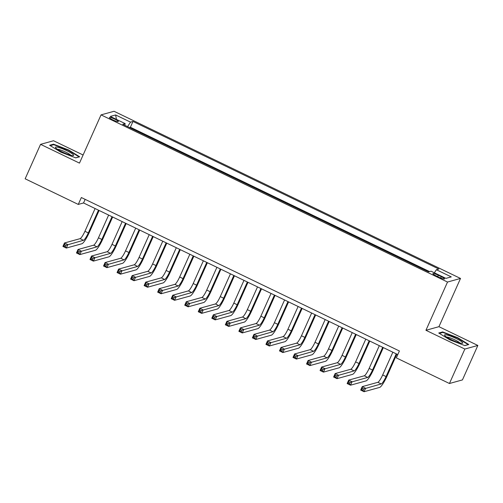 <?xml version="1.0" encoding="UTF-8"?>
<svg xmlns="http://www.w3.org/2000/svg" width="503" height="503" viewBox="0 0 503 503"><rect width="100%" height="100%" fill="white"/><g stroke="black" fill="none" stroke-linecap="round" stroke-linejoin="round"><path stroke-width="0.75" d="M112.754 119.859A4.892 0.755 24.1 0 0 118.343 121.544A4.892 0.755 24.1 0 0 115.005 119.236A4.892 0.755 24.1 0 0 109.415 117.551A4.892 0.755 24.1 0 0 112.754 119.859M83.102 154.999L53.557 140.746L40.561 144.342L25.15 178.798L78.273 204.425L83.542 202.967L397.791 354.584M460.515 278.448L114.049 111.282L101.046 114.879L447.519 282.045L460.515 278.448L438.943 326.68L425.94 330.282L464.854 349.051L477.85 345.454L438.943 326.68M477.85 345.454L462.439 379.91L449.443 383.506L464.854 349.051M449.443 383.506L396.32 357.878L399.401 350.987L81.354 197.534L78.273 204.425M441.269 276.681L438.295 275.248A4.734 0.729 24.1 0 0 432.882 273.613A4.734 0.729 24.1 0 0 436.114 275.851L439.094 277.285A4.734 0.729 24.1 0 0 444.507 278.92A4.734 0.729 24.1 0 0 441.269 276.681L440.685 277.996M124.826 125.31L125.178 123.612L122.719 124.298L428.587 271.872L431.046 271.192L445.935 278.373L451.273 276.895L436.384 269.715L438.842 269.03L132.974 121.456L130.516 122.135L127.567 126.637M125.178 123.612L110.289 116.432L115.633 114.954L130.516 122.135M429.575 271.595L130.39 127.246L129.397 127.517M40.561 144.342L79.474 163.117L101.046 114.879M425.94 330.282L447.519 282.045M85.152 199.364L83.542 202.967M434.366 272.789L436.384 269.715M130.39 127.246L132.974 121.456M115.633 114.954L116.438 119.4M457.673 337.683L442.653 331.923L438.742 333.005L449.845 339.852L464.86 345.611L468.777 344.524L457.673 337.683L457.51 338.041M49.64 145.273L60.744 152.113L75.758 157.873L79.675 156.791L68.571 149.951L53.551 144.191L49.64 145.273M442.376 332.552L442.653 331.923M53.274 144.814L53.551 144.191M68.408 150.309L68.571 149.951M392.849 352.201L382.676 374.942A7.639 1.39 -64.2 0 1 377.835 382.318L362.223 386.637L365.606 388.272L364.065 391.718L379.677 387.398A11.462 2.081 115.8 0 0 386.939 376.332L396.867 354.137M396.232 353.835L386.059 376.571A7.639 1.39 -64.2 0 1 381.224 383.952L363.669 388.945L362.317 388.291L361.701 389.668L363.053 390.322L363.669 388.945M363.053 390.322L364.065 391.718L360.682 390.083L362.223 386.637L362.317 388.291M360.682 390.083L361.701 389.668M451.348 339.676A9.934 1.534 24.1 0 0 462.194 343.323A9.934 1.534 24.1 0 0 455.919 338.412A9.934 1.534 24.1 0 0 444.734 335.52A9.934 1.534 24.1 0 0 451.348 339.676M459.799 342.952A7.52 1.163 24.1 0 0 454.8 339.821A7.52 1.163 24.1 0 0 446.607 337.054M439.358 333.388L442.873 332.414L457.428 337.991L468.186 344.624L464.759 345.567M71.011 155.301A9.934 1.534 24.1 0 0 73.092 155.59A9.934 1.534 24.1 0 0 69.364 151.988A9.934 1.534 24.1 0 0 58.052 147.316A9.934 1.534 24.1 0 0 55.632 147.781A9.934 1.534 24.1 0 0 61.97 151.805A9.934 1.534 24.1 0 0 71.011 155.301M70.697 155.22A7.52 1.163 24.1 0 0 65.893 152.176A7.52 1.163 24.1 0 0 59.065 149.542A7.52 1.163 24.1 0 0 57.505 149.322M50.256 145.65L53.771 144.675L68.326 150.259L79.084 156.886L75.657 157.835M379.312 345.674L369.139 368.41A7.639 1.39 -64.2 0 1 364.304 375.785L348.686 380.111L352.069 381.746L350.528 385.191L366.146 380.865A11.462 2.081 115.8 0 0 373.402 369.799L383.33 347.611M382.695 347.303L372.528 370.045A7.639 1.39 -64.2 0 1 367.687 377.42L350.138 382.412L348.786 381.758L348.17 383.141L349.522 383.789L350.138 382.412M349.522 383.789L350.528 385.191L347.145 383.556L348.686 380.111L348.786 381.758M347.145 383.556L348.17 383.141M365.782 339.141L355.608 361.883A7.639 1.39 -64.2 0 1 350.767 369.259L335.155 373.578L338.538 375.213L336.997 378.658L352.609 374.333A11.462 2.081 115.8 0 0 359.871 363.273L369.793 341.078M369.164 340.776L358.991 363.512A7.639 1.39 -64.2 0 1 354.15 370.893L336.601 375.886L335.25 375.232L334.633 376.609L335.985 377.263L336.601 375.886M335.985 377.263L336.997 378.658L333.615 377.024L335.155 373.578L335.25 375.232M333.615 377.024L334.633 376.609M352.245 332.609L342.071 355.351A7.639 1.39 -64.2 0 1 337.236 362.726L321.618 367.052L325.001 368.68L323.46 372.126L339.079 367.806A11.462 2.081 115.8 0 0 346.334 356.74L356.262 334.552M355.627 334.244L345.46 356.985A7.639 1.39 -64.2 0 1 340.619 364.361L323.071 369.353L321.719 368.699L321.103 370.076L322.454 370.73L323.071 369.353M322.454 370.73L323.46 372.126L320.078 370.497L321.618 367.052L321.719 368.699M320.078 370.497L321.103 370.076M338.714 326.082L328.541 348.818A7.639 1.39 -64.2 0 1 323.699 356.199L308.088 360.519L311.47 362.154L309.93 365.599L325.542 361.273A11.462 2.081 115.8 0 0 332.804 350.207L342.725 328.019M342.097 327.717L331.923 350.453A7.639 1.39 -64.2 0 1 327.082 357.828L309.534 362.826L308.182 362.173L307.566 363.55L308.917 364.203L309.534 362.826M308.917 364.203L309.93 365.599L306.547 363.965L308.088 360.519L308.182 362.173M306.547 363.965L307.566 363.55M325.177 319.55L315.004 342.291A7.639 1.39 -64.2 0 1 310.169 349.667L294.551 353.993L297.933 355.621L296.393 359.067L312.011 354.747A11.462 2.081 115.8 0 0 319.267 343.681L329.195 321.492M328.56 321.184L318.393 343.926A7.639 1.39 -64.2 0 1 313.551 351.301L296.003 356.294L294.651 355.64L294.029 357.017L295.387 357.671L296.003 356.294M295.387 357.671L296.393 359.067L293.01 357.438L294.551 353.993L294.651 355.64M293.01 357.438L294.029 357.017M311.646 313.023L301.473 335.759A7.639 1.39 -64.2 0 1 296.632 343.14L281.02 347.46L284.402 349.095L282.862 352.54L298.474 348.214A11.462 2.081 115.8 0 0 305.736 337.148L315.658 314.96M315.029 314.652L304.856 337.394A7.639 1.39 -64.2 0 1 300.014 344.769L282.466 349.761L281.114 349.113L280.498 350.49L281.85 351.144L282.466 349.761M281.85 351.144L282.862 352.54L279.479 350.905L281.02 347.46L281.114 349.113M279.479 350.905L280.498 350.49M298.109 306.49L287.936 329.232A7.639 1.39 -64.2 0 1 283.101 336.608L267.483 340.933L270.865 342.562L269.325 346.007L284.943 341.688A11.462 2.081 115.8 0 0 292.199 330.622L302.127 308.427M301.492 308.125L291.319 330.861A7.639 1.39 -64.2 0 1 286.484 338.242L268.935 343.235L267.577 342.581L266.961 343.958L268.319 344.612L268.935 343.235M268.319 344.612L269.325 346.007L265.942 344.379L267.483 340.933L267.577 342.581M265.942 344.379L266.961 343.958M284.579 299.964L274.405 322.7A7.639 1.39 -64.2 0 1 269.564 330.081L253.952 334.401L257.335 336.035L255.794 339.481L271.406 335.155A11.462 2.081 115.8 0 0 278.668 324.089L288.59 301.901M287.961 301.593L277.788 324.334A7.639 1.39 -64.2 0 1 272.947 331.71L255.398 336.702L254.046 336.048L253.43 337.431L254.782 338.085L255.398 336.702M254.782 338.085L255.794 339.481L252.412 337.846L253.952 334.401L254.046 336.048M252.412 337.846L253.43 337.431M271.042 293.431L260.868 316.173A7.639 1.39 -64.2 0 1 256.033 323.548L240.415 327.874L243.798 329.503L242.257 332.948L257.876 328.629A11.462 2.081 115.8 0 0 265.131 317.563L275.059 295.368M274.424 295.066L264.251 317.802A7.639 1.39 -64.2 0 1 259.416 325.183L241.868 330.175L240.509 329.522L239.893 330.899L241.251 331.552L241.868 330.175M241.251 331.552L242.257 332.948L238.875 331.314L240.415 327.874L240.509 329.522M238.875 331.314L239.893 330.899M257.511 286.905L247.338 309.641A7.639 1.39 -64.2 0 1 242.496 317.016L226.884 321.342L230.267 322.976L228.727 326.422L244.339 322.096A11.462 2.081 115.8 0 0 251.601 311.03L261.522 288.841M260.894 288.533L250.72 311.275A7.639 1.39 -64.2 0 1 245.879 318.651L228.331 323.643L226.979 322.989L226.363 324.372L227.714 325.02L228.331 323.643M227.714 325.02L228.727 326.422L225.344 324.787L226.884 321.342L226.979 322.989M225.344 324.787L226.363 324.372M243.974 280.372L233.801 303.114A7.639 1.39 -64.2 0 1 228.966 310.489L213.347 314.809L216.73 316.444L215.19 319.889L230.808 315.57A11.462 2.081 115.8 0 0 238.064 304.504L247.992 282.309M247.357 282.007L237.183 304.743A7.639 1.39 -64.2 0 1 232.348 312.124L214.8 317.116L213.442 316.462L212.826 317.839L214.184 318.493L214.8 317.116M214.184 318.493L215.19 319.889L211.807 318.254L213.347 314.809L213.442 316.462M211.807 318.254L212.826 317.839M230.437 273.846L220.27 296.581A7.639 1.39 -64.2 0 1 215.429 303.957L199.817 308.282L203.199 309.917L201.659 313.356L217.271 309.037A11.462 2.081 115.8 0 0 224.533 297.971L234.455 275.782M233.826 275.474L223.653 298.216A7.639 1.39 -64.2 0 1 218.811 305.591L201.263 310.584L199.911 309.93L199.295 311.307L200.647 311.961L201.263 310.584M200.647 311.961L201.659 313.356L198.276 311.728L199.817 308.282L199.911 309.93M198.276 311.728L199.295 311.307M216.906 267.313L206.733 290.055A7.639 1.39 -64.2 0 1 201.898 297.43L186.28 301.75L189.662 303.384L188.122 306.83L203.74 302.504A11.462 2.081 115.8 0 0 210.996 291.444L220.924 269.25M220.289 268.948L210.116 291.683A7.639 1.39 -64.2 0 1 205.281 299.059L187.732 304.057L186.374 303.403L185.758 304.78L187.116 305.434L187.732 304.057M187.116 305.434L188.122 306.83L184.739 305.195L186.28 301.75L186.374 303.403M184.739 305.195L185.758 304.78M203.369 260.78L193.202 283.522A7.639 1.39 -64.2 0 1 188.361 290.897L172.749 295.223L176.132 296.852L174.591 300.297L190.203 295.978A11.462 2.081 115.8 0 0 197.459 284.912L207.387 262.723M206.758 262.415L196.585 285.157A7.639 1.39 -64.2 0 1 191.744 292.532L174.195 297.524L172.843 296.871L172.227 298.248L173.579 298.901L174.195 297.524M173.579 298.901L174.591 300.297L171.202 298.669L172.749 295.223L172.843 296.871M171.202 298.669L172.227 298.248M189.838 254.254L179.665 276.99A7.639 1.39 -64.2 0 1 174.83 284.371L159.212 288.691L162.595 290.325L161.054 293.771L176.672 289.445A11.462 2.081 115.8 0 0 183.928 278.379L193.856 256.19M193.221 255.889L183.048 278.624A7.639 1.39 -64.2 0 1 178.213 286L160.664 290.992L159.306 290.344L158.69 291.721L160.048 292.375L160.664 290.992M160.048 292.375L161.054 293.771L157.672 292.136L159.212 288.691L159.306 290.344M157.672 292.136L158.69 291.721M176.302 247.721L166.135 270.463A7.639 1.39 -64.2 0 1 161.293 277.838L145.681 282.164L149.064 283.793L147.524 287.238L163.135 282.919A11.462 2.081 115.8 0 0 170.391 271.853L180.319 249.664M179.69 249.356L169.517 272.098A7.639 1.39 -64.2 0 1 164.676 279.473L147.127 284.465L145.776 283.811L145.16 285.188L146.511 285.842L147.127 284.465M146.511 285.842L147.524 287.238L144.135 285.61L145.681 282.164L145.776 283.811M144.135 285.61L145.16 285.188M162.771 241.195L152.598 263.93A7.639 1.39 -64.2 0 1 147.763 271.312L132.144 275.631L135.527 277.266L133.987 280.712L149.605 276.386A11.462 2.081 115.8 0 0 156.861 265.32L166.789 243.131M166.153 242.823L155.98 265.565A7.639 1.39 -64.2 0 1 151.145 272.94L133.597 277.933L132.239 277.285L131.623 278.662L132.974 279.316L133.597 277.933M132.974 279.316L133.987 280.712L130.604 279.077L132.144 275.631L132.239 277.285M130.604 279.077L131.623 278.662M149.234 234.662L139.067 257.404A7.639 1.39 -64.2 0 1 134.226 264.779L118.607 269.105L121.996 270.733L120.456 274.179L136.068 269.86A11.462 2.081 115.8 0 0 143.324 258.794L153.252 236.599M152.616 236.297L142.45 259.032A7.639 1.39 -64.2 0 1 137.608 266.414L120.06 271.406L118.708 270.752L118.092 272.129L119.444 272.783L120.06 271.406M119.444 272.783L120.456 274.179L117.067 272.551L118.607 269.105L118.708 270.752M117.067 272.551L118.092 272.129M135.703 228.136L125.53 250.871A7.639 1.39 -64.2 0 1 120.689 258.253L105.077 262.572L108.459 264.207L106.919 267.653L122.531 263.327A11.462 2.081 115.8 0 0 129.793 252.261L139.721 230.072M139.086 229.764L128.913 252.506A7.639 1.39 -64.2 0 1 124.078 259.881L106.523 264.874L105.171 264.22L104.555 265.603L105.907 266.25L106.523 264.874M105.907 266.25L106.919 267.653L103.536 266.018L105.077 262.572L105.171 264.22M103.536 266.018L104.555 265.603M122.166 221.603L111.999 244.345A7.639 1.39 -64.2 0 1 107.158 251.72L91.54 256.04L94.929 257.674L93.382 261.12L109 256.8A11.462 2.081 115.8 0 0 116.256 245.734L126.184 223.539M125.549 223.238L115.382 245.973A7.639 1.39 -64.2 0 1 110.541 253.355L92.992 258.347L91.64 257.693L91.024 259.07L92.376 259.724L92.992 258.347M92.376 259.724L93.382 261.12L89.999 259.485L91.54 256.04L91.64 257.693M89.999 259.485L91.024 259.07M108.635 215.077L98.462 237.812A7.639 1.39 -64.2 0 1 93.621 245.187L78.009 249.513L81.392 251.148L79.851 254.593L95.463 250.268A11.462 2.081 115.8 0 0 102.725 239.202L112.653 217.013M112.018 216.705L101.845 239.447A7.639 1.39 -64.2 0 1 97.01 246.822L79.455 251.814L78.103 251.16L77.487 252.544L78.839 253.191L79.455 251.814M78.839 253.191L79.851 254.593L76.469 252.959L78.009 249.513L78.103 251.16M76.469 252.959L77.487 252.544M95.098 208.544L84.932 231.286A7.639 1.39 -64.2 0 1 80.09 238.661L64.472 242.98L67.861 244.615L66.314 248.061L81.932 243.735A11.462 2.081 115.8 0 0 89.188 232.675L99.116 210.48M98.481 210.179L88.314 232.914A7.639 1.39 -64.2 0 1 83.473 240.296L65.924 245.288L64.573 244.634L63.956 246.011L65.308 246.665L65.924 245.288M65.308 246.665L66.314 248.061L62.932 246.426L64.472 242.98L64.573 244.634M62.932 246.426L63.956 246.011M437.685 276.606L438.295 275.248M386.059 376.571L382.676 374.942M381.224 383.952L377.835 382.318M372.528 370.045L369.139 368.41M367.687 377.42L364.304 375.785M358.991 363.512L355.608 361.883M354.15 370.893L350.767 369.259M345.46 356.985L342.071 355.351M340.619 364.361L337.236 362.726M331.923 350.453L328.541 348.818M327.082 357.828L323.699 356.199M318.393 343.926L315.004 342.291M313.551 351.301L310.169 349.667M304.856 337.394L301.473 335.759M300.014 344.769L296.632 343.14M291.319 330.861L287.936 329.232M286.484 338.242L283.101 336.608M277.788 324.334L274.405 322.7M272.947 331.71L269.564 330.081M264.251 317.802L260.868 316.173M259.416 325.183L256.033 323.548M250.72 311.275L247.338 309.641M245.879 318.651L242.496 317.016M237.183 304.743L233.801 303.114M232.348 312.124L228.966 310.489M223.653 298.216L220.27 296.581M218.811 305.591L215.429 303.957M210.116 291.683L206.733 290.055M205.281 299.059L201.898 297.43M196.585 285.157L193.202 283.522M191.744 292.532L188.361 290.897M183.048 278.624L179.665 276.99M178.213 286L174.83 284.371M169.517 272.098L166.135 270.463M164.676 279.473L161.293 277.838M155.98 265.565L152.598 263.93M151.145 272.94L147.763 271.312M142.45 259.032L139.067 257.404M137.608 266.414L134.226 264.779M128.913 252.506L125.53 250.871M124.078 259.881L120.689 258.253M115.382 245.973L111.999 244.345M110.541 253.355L107.158 251.72M101.845 239.447L98.462 237.812M97.01 246.822L93.621 245.187M88.314 232.914L84.932 231.286M83.473 240.296L80.09 238.661"/></g></svg>
